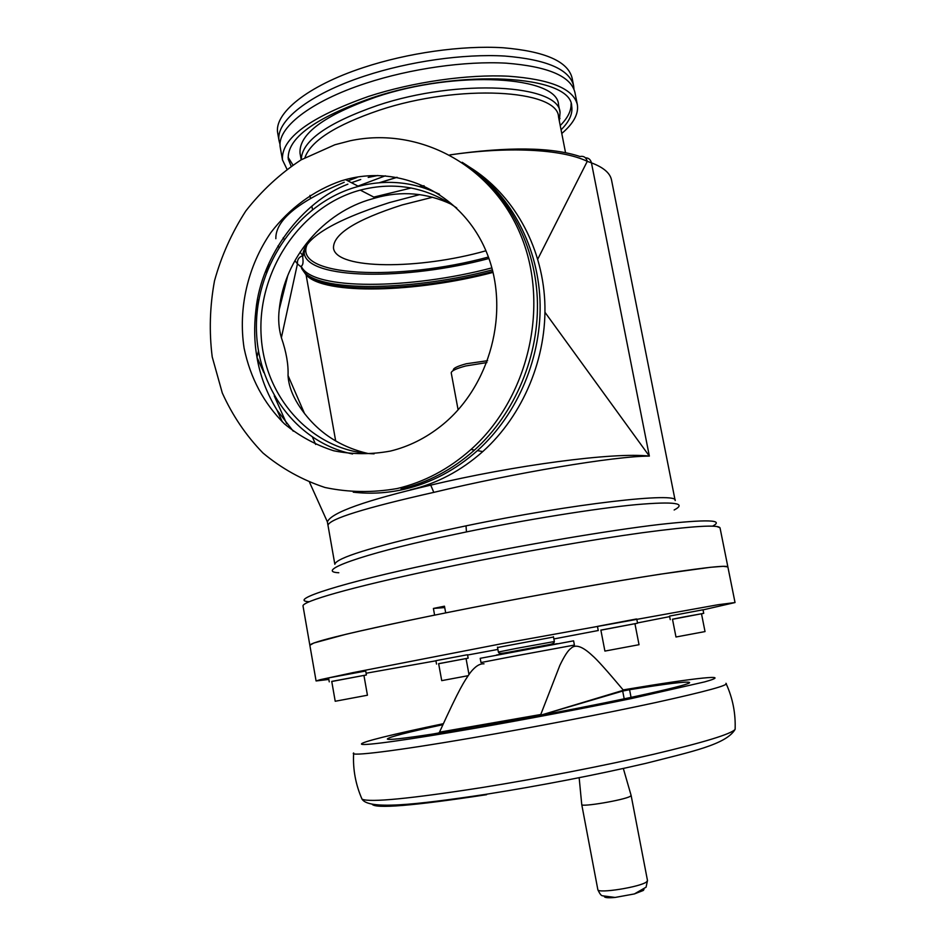 <?xml version="1.0" encoding="UTF-8"?>
<svg xmlns="http://www.w3.org/2000/svg" width="945" height="945" viewBox="0 0 945 945"><rect width="100%" height="100%" fill="white"/><g stroke="black" fill="none" stroke-linecap="round" stroke-linejoin="round"><path stroke-width="1.42" d="M670.253 619.636L669.556 616.081L703.009 609.773L703.718 613.34L672.497 619.282M701.497 613.825L703.718 613.34M329.262 681.865L328.565 677.908L365.703 671.009L366.4 674.954L331.754 681.499M363.943 675.51L366.4 674.954M436.531 664.063L435.905 660.673L466.44 654.92L467.527 654.779L468.153 658.157L438.645 663.733M466.062 658.618L468.153 658.157M598.256 630.575L597.441 626.381L636.056 619.058L636.741 618.999L637.568 623.192L600.89 630.185M634.957 623.783L637.568 623.192M363.931 675.415L331.742 681.404L335.215 701.261L367.44 695.225L363.931 675.415M468.968 674.423L466.05 658.559L438.634 663.673L441.728 680.636L468.07 675.71M683.589 617.002L672.486 619.211L675.982 637.001L705.029 631.579L701.485 613.754L683.589 617.002M634.934 623.688L600.866 630.091L604.906 651.081L639.033 644.703L634.934 623.688M453.352 370.216C452.891 368.385 457.191 366.235 466.263 363.766L487.62 360.683M486.911 362.561L465.802 365.951C456.293 368.515 451.438 370.806 451.226 372.838L458.112 409.858M303.05 606.206L303.026 606.04C301.431 601.646 350.654 587.365 432.113 570.154L455.644 565.264C519.951 552.175 591.18 539.796 641.927 532.791C692.921 525.999 718.968 524.392 720.055 527.995L727.874 566.917L723.22 566.303L710.416 567.295L660.602 574.147C616.329 581.033 555.14 591.759 494.329 603.347C433.849 614.959 379.902 626.251 346.307 634.201L313.823 643.013L309.865 645.281M366.093 673.242L435.928 660.803M467.574 655.027L497.897 649.428M553.864 638.95L598.244 630.516M637.509 622.932L669.662 616.612M703.033 609.879L735.045 602.544L717.905 604.753L501.842 643.687L353.099 672.604L320.225 679.691L316.079 680.955L328.836 679.443M401.07 488.919C427.967 482.588 452.442 469.641 474.473 450.092C515.391 413.225 539.76 355.013 537.292 298.183C534.646 241.365 505.457 189.567 462.164 162.292M577.289 104.375L574.95 92.539C571.063 76.261 548.124 66.469 506.118 63.161C465.141 60.882 410.673 68.583 366.188 83.172C309.736 101.493 276.33 128.544 280.299 147.68L280.405 148.294M335.688 440.996L306.097 274.9L301.668 268.569L301.231 266.23C311.862 290.765 410.662 289.406 491.872 267.884M439.508 194.257C413.532 181.747 386.529 179.113 358.498 186.366L354.41 187.535C298.171 204.675 256.816 264.116 256.414 325.399C255.705 386.694 296.198 442.449 352.544 453.99M456.742 207.994C427.211 187.204 395.057 181.239 360.281 190.099L356.832 191.091C298.478 208.75 257.04 272.975 261.174 336.125C264.801 399.322 313.846 452.206 374.102 453.836M410.224 489.864C436.814 483.627 460.995 470.87 482.765 451.592C523.341 415.103 547.415 357.423 544.769 301.195C541.946 244.979 512.722 193.831 469.582 167.123M353.253 492.168C370.168 494.152 387.19 493.184 404.33 489.262C431.121 482.954 455.49 470.078 477.426 450.623C518.132 413.981 542.371 356.147 539.973 299.648C537.386 243.172 508.434 191.622 465.412 164.395M397.219 488.53C424.246 482.151 448.84 469.133 471 449.454C528.208 398.483 550.073 306.475 521.002 235.742C492.239 164.796 418.824 126.157 350.288 140.746L334.849 144.774L301.089 159.859C280.098 173.667 261.682 190.689 245.854 210.912C231.856 232.564 221.402 255.871 214.503 280.842C209.814 306.274 209.046 331.636 212.212 356.891L222.288 392.966C232.529 415.623 246.09 435.645 262.982 453.021C281.504 468.46 302.176 479.954 324.997 487.49C348.611 492.475 372.696 492.817 397.219 488.53M341.393 180.814C313.787 190.311 289.347 208.373 270.861 232.588C247.755 266.136 238.022 308.365 244.093 348.15C250.342 378.142 263.832 403.409 284.563 423.974C299.27 436.058 315.63 444.977 333.656 450.753C352.272 454.51 371.196 454.604 390.427 451.072C408.736 446.607 425.675 438.185 441.244 425.817C490.278 387.001 510.572 311.271 486.888 253.106C463.558 194.741 401.672 164.111 345.527 179.621L341.393 180.814M451.509 204.344C426.786 192.745 401.436 190.607 375.437 197.942L372.07 198.911C323.875 212.082 284.445 257.772 279.224 309.558C278.066 319.375 278.787 328.754 281.386 337.696C286.288 351.883 288.508 364.498 288.036 375.519C288.579 384.898 291.97 394.549 298.218 404.495C314.59 430.129 337.861 446.465 368.007 453.505M559.995 112.301L558.53 104.812C558.093 76.285 457.096 69.623 375.968 97.04C324.123 115.349 298.809 134.06 300.026 153.184L300.12 153.692M301.278 159.752C301.585 141.159 326.994 123.051 377.516 105.427C458.715 78.163 559.7 84.483 560.054 112.609L559.322 120.925M561.058 129.808C569.362 121.551 572.906 113.672 571.69 106.147C571.441 75.198 460.487 67.934 371.231 98.103C314.52 118.149 286.867 138.513 288.26 159.185L291.119 166.202M288.071 157.236L292.926 164.985M561.779 133.481C573.544 123.476 578.742 113.884 577.36 104.706C573.544 88.783 550.64 79.285 508.634 76.226C467.669 74.147 413.166 81.92 368.621 96.39C309.688 117.274 280.972 138.442 282.472 159.894L286.949 169.155M573.958 89.137L573.65 85.912C569.717 69.434 546.753 59.476 504.736 56.05C463.759 53.641 409.315 61.319 364.853 75.978C308.448 94.37 275.113 121.657 279.118 141.029L280.074 144.62M573.58 85.57L572.127 78.187C568.158 61.484 545.159 51.337 503.142 47.758C462.152 45.218 407.72 52.849 363.317 67.591C306.96 86.078 273.684 113.636 277.736 133.28L277.854 133.906M432.597 197.245L402.121 204.947C355.922 219.736 333.042 234.112 333.49 248.098C336.03 269.857 419.521 269.703 485.931 250.779M300.049 252.173L302.672 255.374L302.707 256.757C302.624 258.032 304.195 264.34 301.231 266.23M302.672 255.374C304.089 238.282 332.983 220.693 389.364 202.608L419.722 194.611M674.151 509.993C687.133 503.142 674.647 501.346 636.682 504.595C596.72 508.233 523.648 520.081 466.452 531.917L440.902 537.327C363.163 553.912 313.834 571.607 338.806 572.753M309.31 601.729C285.768 600.654 343.992 582.238 432.172 563.787L455.336 558.944C521.38 545.324 608.804 530.393 659.256 524.499C707.014 519.207 724.791 519.75 712.589 526.129M377.87 175.475L368.196 177.447M544.981 312.322L649.357 456.104C614.628 456.116 514.056 473.02 433.814 492.369C364.581 508.008 329.297 518.982 327.95 525.326L327.986 525.491M303.026 606.04L309.842 645.199C311.46 641.915 353.04 631.874 434.606 615.101L433.401 608.45L444.469 606.194L445.697 612.868C510.82 599.815 587.885 585.794 642.848 576.946C698.603 568.122 726.953 564.803 727.886 566.965L735.033 602.532M281.386 337.696L297.439 263.891L294.923 260.643M304.609 413.745L288.036 375.519M373.795 197.092L411.193 187.984M419.415 186.508L424.057 185.74M302.672 255.682C298.844 257.099 297.096 259.84 297.439 263.891L300.923 266.785M284.173 239.321L283.216 237.75M263.832 372.59L256.981 357.269C259.969 375.413 266.667 393.061 277.074 410.224L293.269 431.204M327.82 524.534L327.383 521.876C331.175 512.603 365.62 500.354 430.731 485.139C512.615 465.554 613.778 451.923 649.357 456.104L591.452 162.859L587.282 161.335C561.236 148.849 506.815 146.499 449.914 154.921M286.63 423.62L274.251 395.92M347.878 184.157C302.518 201.439 261.316 255.493 255.918 309.877C253.957 326.71 254.311 342.503 256.981 357.269L258.446 351.138M537.776 259.084L587.282 161.335C586.148 157.413 583.726 155.795 580.006 156.504C551.396 147.054 508.008 146.522 449.855 154.897M360.742 179.491L351.469 182.704M356.986 177.495L347.902 180.849M344.24 182.279C298.124 201.498 275.326 220.303 275.846 238.707M278.054 245.783L278.94 247.247M560.22 125.555C567.721 118.042 571.335 110.789 571.075 103.808M444.717 607.564L433.401 608.45M623.157 689.921L626.972 689.271C694.48 677.931 735.34 673.312 704.722 681.877L631.461 698.544C584.813 708.171 526.377 719.275 475.051 728.241C407.212 740.041 363.648 745.959 361.533 744.188C359.443 742.392 393.841 734.005 443.359 723.705M604.363 896.616C604.8 897.75 608.391 898.033 615.112 897.443L634.378 893.935L643.321 890.462L643.982 889.446M579.155 777.711L581.742 804.549C580.868 807.384 624.279 800.037 630.244 796.328L631.13 795.466L623.334 768.474M557.196 643.663L496.503 655.027M511.942 656.574L480.981 662.551L480.202 658.322L573.603 640.84L574.406 645.069L511.942 656.574M540.776 714.503L559.853 665.374C564.401 655.936 568.122 650.255 571.004 648.329C575.363 643.911 582.463 646.321 592.314 655.558C596.649 659.149 607.021 670.714 623.44 690.252L540.044 715.4L540.776 714.503L439.496 732.174L438.622 733.096L540.044 715.4M484.005 663.827C479.729 663.484 475.158 666.426 470.279 672.663C464.172 681.487 460.227 686.661 439.496 732.174M547.297 714.077L542.099 714.798L622.684 691.055L629.571 689.708C667.076 683.66 687.062 681.239 689.543 682.455C692.673 684.298 629.051 698.698 547.297 714.077M438.988 732.907L432.798 734.041C403.149 738.565 387.993 740.23 387.332 739.014C388.619 737.124 407.141 732.351 442.898 724.685M517.021 648.294L554.361 641.537C554.432 643.049 552.459 644.124 548.443 644.75L518.025 650.491C500.531 653.751 499.102 654.141 498.381 652.015L517.021 648.294M497.542 647.502L553.498 637.024M488.919 258.493C406.952 280.5 306.901 280.074 304.16 252.953L304.479 248.452M307.444 243.964C290.895 277.263 399.57 281.279 488.4 257.052M493.042 272.396C416.816 292.525 324.43 295.419 306.097 274.9M304.999 273.152C321.867 294.474 415.576 291.863 492.817 271.451M309.582 482.399L327.383 521.876L334.837 564.271C336.113 558.022 371.491 547.001 440.937 531.196L466.027 525.857C572.942 503.59 679.089 491.731 675.179 500.578M466.452 531.917L466.027 525.857M357.978 186.094L385.336 175.805M396.959 177.282L379.228 182.751M356.584 177.27L357.245 177.069M675.155 500.484L611.569 180.223C610.281 173.218 603.583 167.43 591.452 162.859C590.578 159.516 588.581 157.839 585.439 157.827M559.972 118.491L558.542 116.991C558.212 89.539 459.057 83.538 379.299 110.211C335.581 125.106 310.787 140.923 304.928 157.673M433.814 492.369L430.731 485.139M492.416 269.88C416.154 289.973 324.017 292.891 304.491 272.514M725.937 683.294C729.788 684.96 706.399 691.362 655.795 702.525C605.816 713.369 533.441 727.319 472.89 737.738C394.762 751.192 348.374 756.744 353.666 752.964M735.175 728.004L735.115 729.375C731.123 734.052 704.096 742.321 654.023 754.181C604.894 765.592 538.331 778.526 482.021 787.551C410.071 798.738 370.074 802.612 362.053 799.198L361.415 797.722M646.675 881.791L647.49 880.551L646.073 887.19L634.378 893.935L615.112 897.443L602.485 895.789C601.197 895.754 599.65 893.686 597.831 889.599C597.228 893.923 640.958 886.965 646.675 881.791M486.592 794.686C412.953 805.884 374.752 809.014 371.999 804.077M631.059 697.386L629.571 689.708M624.196 698.839L622.684 691.055M554.361 641.537L553.439 636.694M498.381 652.015L497.472 647.16M309.842 645.199L316.079 680.955M302.707 256.757L306.96 244.578M482.765 451.592L477.426 450.623M474.473 450.092L471 449.454M379.583 182.716L397.136 177.317M716.605 526.448L719.948 527.7M558.542 116.991L565.523 152.594M312.535 437.322L315.63 444.422M279.224 309.558L287.752 275.633M309.948 195.391L310.492 198.415M311.885 206.152L312.488 209.53M277.074 410.224L282.307 421.86M255.918 309.877L258.918 299.352M266.49 272.432L269.219 262.675M277.736 133.28L279.118 141.029M280.299 147.68L282.472 159.894M300.026 153.184L301.207 159.788M375.437 197.942L360.281 190.099M358.498 186.366L345.527 179.621M726.303 684.074C732.788 698.438 735.73 713.546 735.115 729.375C726.008 744.66 691.563 751.653 646.014 763.312C595.173 775.101 541.721 785.449 485.683 794.355C413.579 805.14 368.952 809.83 362.053 799.198C355.639 784.622 352.828 769.454 353.619 753.685M581.742 804.549L597.831 889.599M631.13 795.466L647.49 880.551"/></g></svg>

